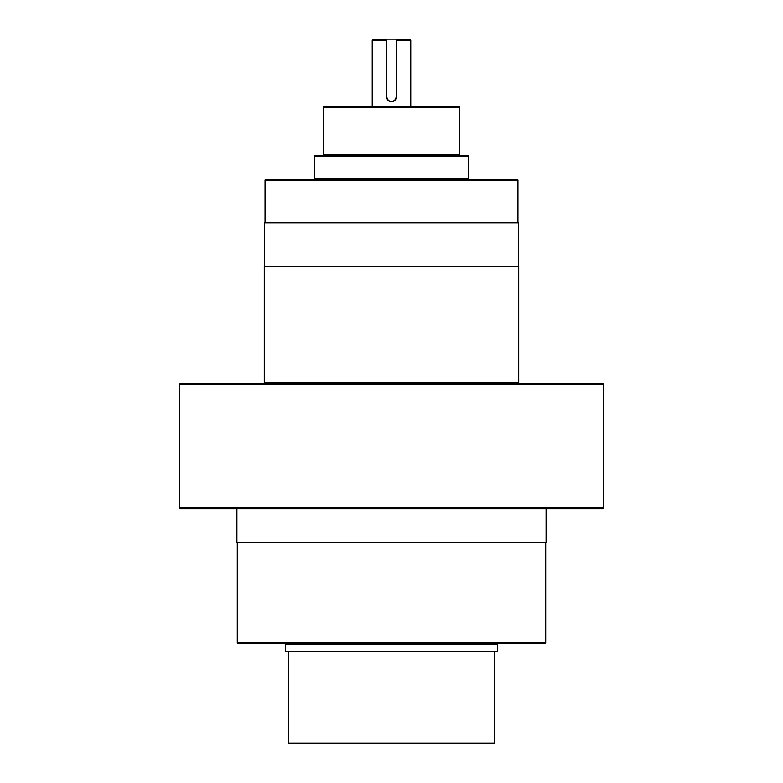 <?xml version="1.0" encoding="UTF-8"?>
<svg xmlns="http://www.w3.org/2000/svg" width="783" height="783" viewBox="0 0 783 783"><rect width="100%" height="100%" fill="white"/><g stroke="black" fill="none" stroke-linecap="round" stroke-linejoin="round"><path stroke-width="1.17" d="M338.305 106.84L323.956 106.84A0.773 0.773 0 0 0 323.193 107.614L323.193 154.643A0.773 0.773 0 0 1 322.42 155.416A0.773 0.773 0 0 0 323.193 154.643L459.807 154.643L459.807 107.614L323.193 107.614L323.193 154.643L459.807 154.643A0.773 0.773 0 0 0 460.58 155.416A0.773 0.773 0 0 1 459.807 154.643L459.807 107.614A0.773 0.773 0 0 0 459.044 106.84L323.956 106.84A0.773 0.773 0 0 0 323.193 107.614L459.807 107.614A0.773 0.773 0 0 0 459.044 106.84L458.711 106.84M467.833 155.416L315.167 155.416A0.773 0.773 0 0 0 314.404 156.189L468.596 156.189A0.773 0.773 0 0 0 467.833 155.416L467.833 155.416A0.773 0.773 0 0 1 468.596 156.189L314.404 156.189L314.404 178.7A0.773 0.773 0 0 1 313.631 179.473A0.773 0.773 0 0 0 314.404 178.7L468.596 178.7L468.596 156.189L468.596 178.7A0.773 0.773 0 0 0 469.369 179.473A0.773 0.773 0 0 1 468.596 178.7L314.404 178.7L314.404 156.189A0.773 0.773 0 0 1 315.167 155.416M516.565 179.473L265.829 179.473A0.773 0.773 0 0 0 265.055 180.247L517.945 180.247A0.773 0.773 0 0 0 517.172 179.473L266.435 179.473M289.563 743.85L289.074 743.85A0.773 0.773 0 0 1 288.301 743.077L288.301 651.25L288.301 743.077L494.699 743.077L288.301 743.077A0.773 0.773 0 0 0 289.074 743.85L493.926 743.85A0.773 0.773 0 0 0 494.699 743.077L494.699 651.25L494.699 743.077A0.773 0.773 0 0 1 493.926 743.85L482.553 743.85M284.718 643.616A0.773 0.773 0 0 1 285.482 644.389L285.482 651.25L497.518 651.25L497.518 644.389A0.773 0.773 0 0 1 498.282 643.616A0.773 0.773 0 0 0 497.518 644.389L285.482 644.389A0.773 0.773 0 0 0 284.718 643.616M544.929 643.616A0.773 0.773 0 0 0 545.702 642.853L545.702 542.619L545.702 642.853L237.298 642.853L237.298 542.619L237.298 642.853A0.773 0.773 0 0 0 238.071 643.616L544.929 643.616A0.773 0.773 0 0 0 545.702 642.853L237.298 642.853A0.773 0.773 0 0 0 238.071 643.616L544.195 643.616M601.736 383.787L180.247 383.787A0.773 0.773 0 0 0 179.473 384.561L603.527 384.561A0.773 0.773 0 0 0 602.753 383.787L181.264 383.787M519.491 383.787A0.773 0.773 0 0 1 518.718 383.014L518.718 266.21L264.282 266.21L264.282 383.014A0.773 0.773 0 0 1 263.519 383.787A0.773 0.773 0 0 0 264.282 383.014L518.718 383.014A0.773 0.773 0 0 0 519.481 383.787M602.753 383.787A0.773 0.773 0 0 1 603.527 384.561L603.527 507.922L179.473 507.922A0.773 0.773 0 0 0 180.247 508.696L602.753 508.696A0.773 0.773 0 0 0 603.527 507.922L603.527 384.561L179.473 384.561L179.473 507.922L603.527 507.922A0.773 0.773 0 0 1 602.753 508.696L181.264 508.696M396.315 39.15L396.315 40.305L396.315 39.15L409.617 39.15L396.315 39.15L396.315 40.305L410.772 40.305L410.772 106.84L410.772 40.305L409.617 39.15L410.772 40.305L396.315 40.305L396.315 96.975L394.906 100.381L391.5 101.79L388.094 100.381L386.685 96.975L386.685 39.15L373.383 39.15L372.228 40.305L386.685 40.305L372.228 40.305L373.383 39.15L396.315 39.15L386.685 39.15L386.685 40.305L386.685 39.15M372.228 40.305L372.228 106.84L372.228 40.305M264.674 222.842L264.674 266.21L264.674 222.842L518.326 222.842L264.674 222.842M518.326 266.21L518.326 222.842L518.326 266.21M517.172 179.473A0.773 0.773 0 0 1 517.945 180.247L517.945 222.842L517.945 180.247L265.055 180.247L265.055 222.842L265.055 180.247A0.773 0.773 0 0 1 265.829 179.473M546.084 542.619L546.084 508.696L546.084 542.619L236.916 542.619L546.084 542.619M236.916 508.696L236.916 542.619L236.916 508.696M457.742 106.84L325.258 106.84M466.365 155.416L316.635 155.416M497.518 644.389L497.518 651.25L285.482 651.25L285.482 644.389L497.518 644.389M493.437 743.85L291.041 743.85M217.615 508.696L180.247 508.696A0.773 0.773 0 0 1 179.473 507.922L179.473 384.561A0.773 0.773 0 0 1 180.247 383.787M518.718 266.21L264.282 266.21L264.282 383.014L518.718 383.014L518.718 266.21M391.5 101.79L388.094 100.381L386.685 96.975A4.815 4.815 0 0 0 391.5 101.79A4.815 4.815 0 0 0 396.315 96.975L395.503 99.656L392.44 101.702L388.818 100.978L386.773 97.914L386.685 40.305M396.227 97.914L394.182 100.978M388.094 100.381L386.773 97.914M396.315 40.305L396.315 96.975L395.503 99.656M602.753 508.696L565.385 508.696M300.447 743.85L289.074 743.85"/></g></svg>
